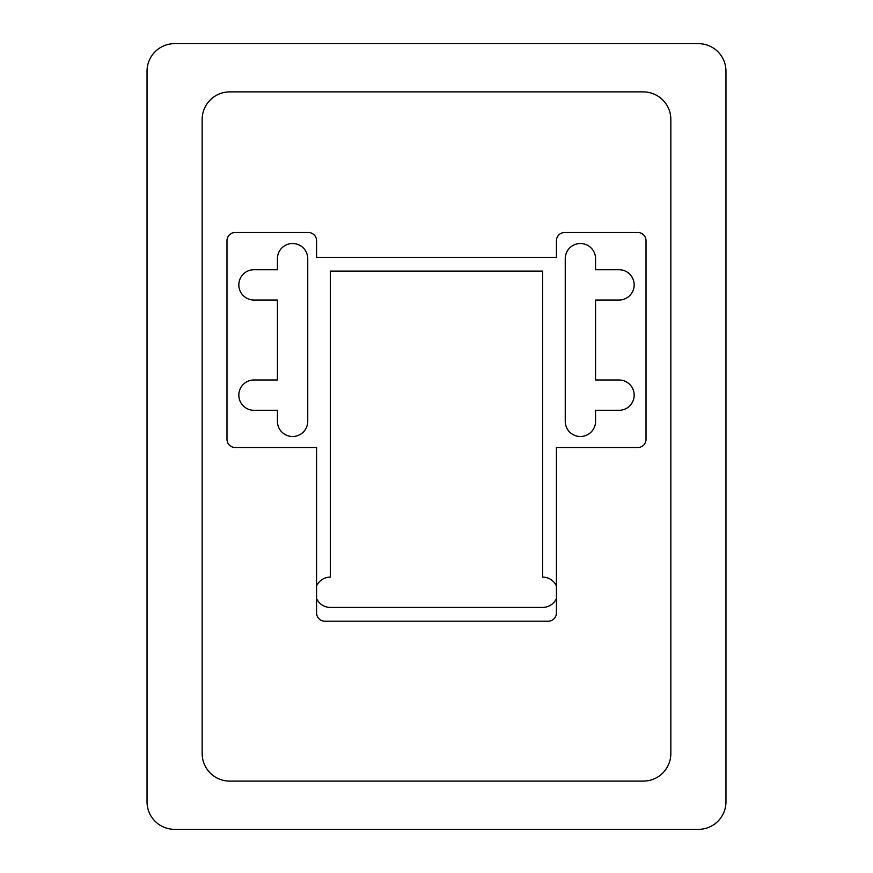 <?xml version="1.0" encoding="UTF-8"?>
<svg xmlns="http://www.w3.org/2000/svg" width="873" height="873" viewBox="0 0 873 873"><rect width="100%" height="100%" fill="white"/><g stroke="black" fill="none" stroke-linecap="round" stroke-linejoin="round"><path stroke-width="1.31" d="M174.6 43.65A27.565 27.565 0 0 0 147.035 71.215L147.035 801.785A27.565 27.565 0 0 0 174.6 829.35L698.4 829.35A27.565 27.565 0 0 0 725.965 801.785L725.965 71.215A27.565 27.565 0 0 0 698.4 43.65L174.6 43.65M235.252 232.491A8.272 8.272 0 0 0 226.98 240.762L226.98 439.261A8.272 8.272 0 0 0 235.252 447.533L316.583 447.533L316.583 612.933A8.272 8.272 0 0 0 324.843 621.205L548.157 621.205A8.272 8.272 0 0 0 556.417 612.933L556.417 447.533L637.748 447.533A8.272 8.272 0 0 0 646.02 439.261L646.02 240.762A8.272 8.272 0 0 0 637.748 232.491L564.689 232.491A8.272 8.272 0 0 0 556.417 240.762L556.417 257.306L316.583 257.306L316.583 240.762A8.272 8.272 0 0 0 308.311 232.491L235.252 232.491M643.259 91.894L229.741 91.894A27.565 27.565 0 0 0 202.165 119.459L202.165 753.541A27.565 27.565 0 0 0 229.741 781.106L643.259 781.106A27.565 27.565 0 0 0 670.835 753.541L670.835 119.459A27.565 27.565 0 0 0 643.259 91.894M556.417 585.947A15.157 15.157 0 0 0 542.635 577.097L542.635 271.088L330.365 271.088L330.365 577.097A15.157 15.157 0 0 0 316.583 585.947M595.572 269.713L595.572 258.681A15.157 15.157 0 0 0 580.403 243.523A15.157 15.157 0 0 0 565.246 258.681L565.246 421.343A15.157 15.157 0 0 0 580.403 436.5A15.157 15.157 0 0 0 595.572 421.343L595.572 410.31L619.001 410.31A15.157 15.157 0 0 0 634.169 395.153A15.157 15.157 0 0 0 619.001 379.984L595.572 379.984L595.572 300.039L619.001 300.039A15.157 15.157 0 0 0 634.169 284.871A15.157 15.157 0 0 0 619.001 269.713L595.572 269.713M277.428 300.039L277.428 379.984L253.999 379.984A15.157 15.157 0 0 0 238.831 395.153A15.157 15.157 0 0 0 253.999 410.31L277.428 410.31L277.428 421.343A15.157 15.157 0 0 0 292.597 436.5A15.157 15.157 0 0 0 307.754 421.343L307.754 258.681A15.157 15.157 0 0 0 292.597 243.523A15.157 15.157 0 0 0 277.428 258.681L277.428 269.713L253.999 269.713A15.157 15.157 0 0 0 238.831 284.871A15.157 15.157 0 0 0 253.999 300.039L277.428 300.039M316.583 598.583A15.157 15.157 0 0 0 330.365 607.422L542.635 607.422A15.157 15.157 0 0 0 556.417 598.583"/></g></svg>

